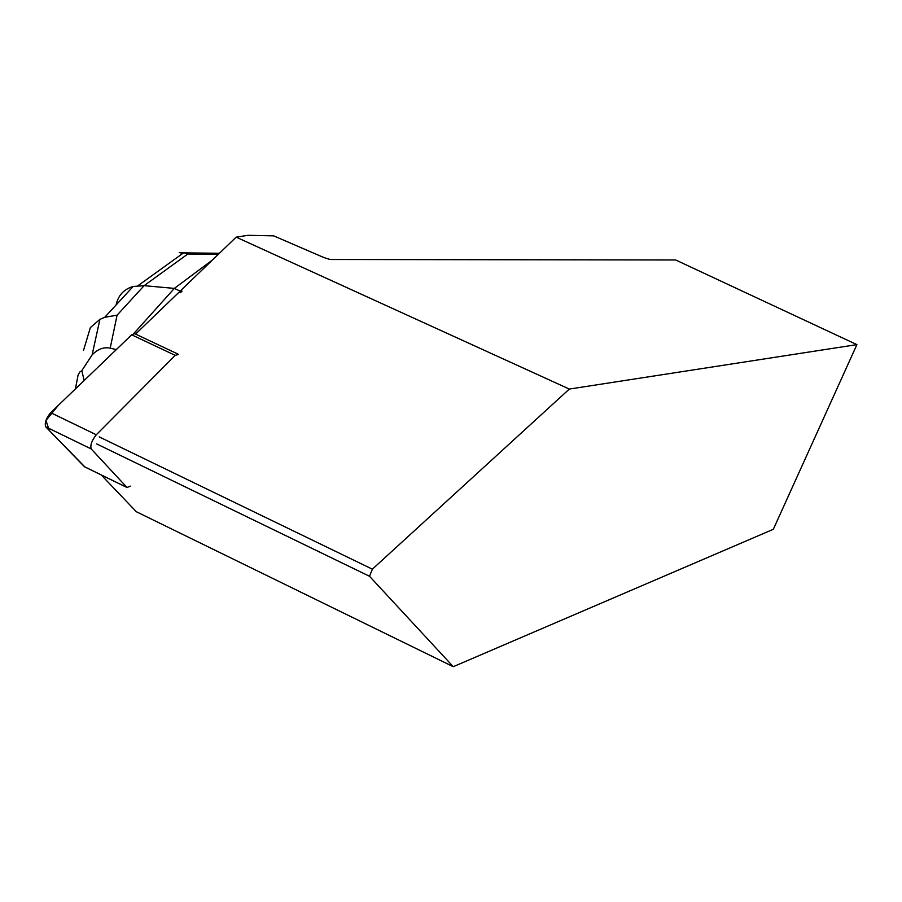 <?xml version="1.0" encoding="UTF-8"?>
<svg xmlns="http://www.w3.org/2000/svg" width="902" height="902" viewBox="0 0 902 902"><rect width="100%" height="100%" fill="white"/><g stroke="black" fill="none" stroke-linecap="round" stroke-linejoin="round"><path stroke-width="1.35" d="M178.427 354.463L175.225 355.365L96.3 434.775C91.767 440.492 90.076 445.216 91.215 448.948L127.002 487.497L130.316 486.133M84.957 466.999L45.72 426.838C44.423 423.049 46.081 418.336 50.692 412.699L131.681 334.822L134.669 333.672L177.886 354.035M99.197 436.884L372.368 569.173L369.516 576.277L453.266 666.691L136.315 511.716L101.193 474.926M135.559 334.09L179.137 292.09L180.456 292.71L182.057 291.166L180.738 290.545L236.155 237.147L569.331 389.066L372.368 569.173M236.155 237.147L248.084 235.309L273.746 235.873L323.942 257.577L330.042 259.494L675.654 259.979L856.9 344.632L569.331 389.066M369.516 576.277L96.683 443.908M453.266 666.691L773.33 529.294L856.9 344.632M218.307 254.341L187.819 254.003L183.861 252.673L179.239 252.628L182.993 253.27M180.456 292.71L181.381 291.673L174.345 288.403L212.387 260.058M181.381 291.673L182.057 291.166M187.819 254.003L144.117 285.663L174.345 288.403L133.823 333.514M104.914 317.121L133.146 286.486L144.117 285.663L117.08 315.181L110.202 348.172C103.899 346.785 97.878 349.018 92.128 354.869L81.8 370.677L84.157 380.52M110.202 348.172L116.335 349.581M75.43 388.909L78.068 375.131L79.692 372.086L81.8 370.677M133.146 286.486C123.845 289.226 118.139 295.405 116.054 305.034M117.08 315.181L104.745 317.301L99.919 319.353L90.358 327.584L83.514 350.393M127.002 487.497L84.416 466.695L49.362 430.592L45.946 420.49L58.19 405.483L131.658 334.834M91.215 448.948L45.72 426.838M175.225 355.365L131.681 334.822M50.692 412.699L96.3 434.775M127.069 487.554L84.484 466.762M219.434 253.259L184.865 252.887M138.085 285.63L183.749 252.718M99.874 319.556L92.128 354.869"/></g></svg>
